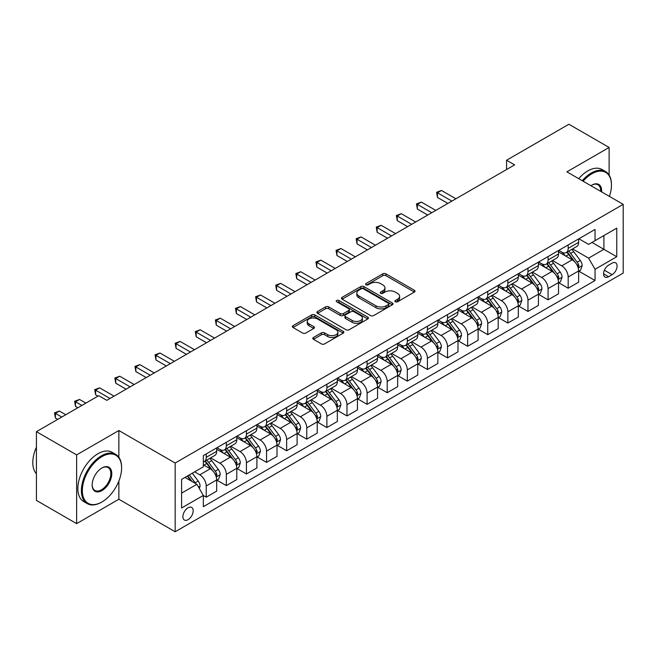 <?xml version="1.0" encoding="UTF-8"?>
<svg xmlns="http://www.w3.org/2000/svg" width="656" height="656" viewBox="0 0 656 656"><rect width="100%" height="100%" fill="white"/><g stroke="black" fill="none" stroke-linecap="round" stroke-linejoin="round"><path stroke-width="0.98" d="M395.371 301.768A1.566 0.902 0 0 0 397.577 301.768L414.362 292.076A2.23 1.287 0 0 0 415.01 291.166A2.23 1.287 0 0 0 414.362 290.255L385.933 273.847A2.23 1.287 0 0 0 382.776 273.847L365.999 283.531A1.566 0.902 0 0 0 365.54 284.171A1.566 0.902 0 0 0 365.999 284.811A1.566 0.902 0 0 0 368.213 284.811L370.378 283.556A7.142 4.125 0 0 1 380.488 283.556L382.858 284.925A7.142 4.125 0 0 1 384.949 287.836A7.142 4.125 0 0 1 382.858 290.756L380.685 292.01A1.566 0.902 0 0 0 380.226 292.65A1.566 0.902 0 0 0 380.685 293.289A1.566 0.902 0 0 0 382.899 293.289L385.064 292.035A7.142 4.125 0 0 1 395.174 292.035L397.544 293.404A7.142 4.125 0 0 1 399.635 296.315A7.142 4.125 0 0 1 397.544 299.234L395.371 300.489A1.566 0.902 0 0 0 394.912 301.129A1.566 0.902 0 0 0 395.371 301.768L395.371 300.489M188.042 519.675A7.282 4.207 120 0 0 192.798 513.263A7.282 4.207 120 0 0 191.683 507.432A7.282 4.207 120 0 0 188.042 507.793A7.282 4.207 120 0 0 183.286 514.206A7.282 4.207 120 0 0 184.402 520.036A7.282 4.207 120 0 0 188.042 519.675M313.453 337.479A2.23 1.287 0 0 0 312.805 338.389A2.23 1.287 0 0 0 313.453 339.3L321.432 343.908A2.23 1.287 0 0 0 324.589 343.908L343.219 333.15A2.23 1.287 0 0 0 343.875 332.239A2.23 1.287 0 0 0 343.219 331.329L314.798 314.913A2.23 1.287 0 0 0 311.641 314.913L293.011 325.671A2.23 1.287 0 0 0 292.355 326.581A2.23 1.287 0 0 0 293.011 327.5L302.637 333.059A2.23 1.287 0 0 0 305.794 333.059L313.773 328.451A2.23 1.287 0 0 0 314.429 327.541A2.23 1.287 0 0 0 313.773 326.631L308.992 323.875A5.97 3.452 0 0 1 307.246 321.432A5.97 3.452 0 0 1 310.936 318.25A5.97 3.452 0 0 1 317.447 318.996L336.159 329.796A5.97 3.452 0 0 1 337.906 332.239A5.97 3.452 0 0 1 334.216 335.421A5.97 3.452 0 0 1 327.705 334.675L324.589 332.879A2.23 1.287 0 0 0 321.432 332.879L313.453 337.479L313.453 339.3M118.867 430.516L76.637 454.895L36.416 431.673L36.416 500.405L76.637 523.627L118.867 499.249L175.168 531.754L175.168 463.021L118.867 430.516L118.867 457.273M609.121 175.062L609.121 147.469L566.899 171.847L623.2 204.352L175.168 463.021M609.121 147.469L568.908 124.246L506.571 160.236L506.571 169.527M36.416 431.673L98.761 395.683L106.805 400.332L514.607 164.886L506.571 160.236M370.542 315.552A2.23 1.287 0 0 0 373.699 315.552L392.329 304.794A2.23 1.287 0 0 0 392.985 303.884A2.23 1.287 0 0 0 392.329 302.974L363.908 286.565A2.23 1.287 0 0 0 360.751 286.565L342.112 297.324A2.23 1.287 0 0 0 341.464 298.234A2.23 1.287 0 0 0 342.112 299.144L370.542 315.552M337.291 302.104A1.566 0.902 0 0 1 338.881 302.326L338.881 300.464L367.778 317.151A2.23 1.287 0 0 1 368.426 318.062A2.23 1.287 0 0 1 367.778 318.972L349.14 329.73A2.23 1.287 0 0 1 345.983 329.73L317.561 313.322L317.561 311.493A2.23 1.287 0 0 0 316.905 312.412A2.23 1.287 0 0 0 317.561 313.322M317.561 311.493L325.54 306.893A2.23 1.287 0 0 1 328.697 306.893L340.218 313.552A2.23 1.287 0 0 0 343.383 313.552L348.672 310.493A2.23 1.287 0 0 0 349.32 309.583A2.23 1.287 0 0 0 348.672 308.673L336.667 301.744A1.566 0.902 0 0 1 336.208 301.104A1.566 0.902 0 0 1 337.176 300.268A1.566 0.902 0 0 1 338.881 300.464M612.097 263.146L608.563 265.188A7.052 4.075 120 0 0 603.955 271.404A7.052 4.075 120 0 0 605.037 277.062A7.052 4.075 120 0 0 608.563 276.709L612.097 274.667A7.052 4.075 120 0 0 616.706 268.452A7.052 4.075 120 0 0 615.623 262.802A7.052 4.075 120 0 0 612.097 263.146M175.168 531.754L623.2 273.085L623.2 204.352M578.879 238.768L588.612 244.385L595.049 240.67L595.049 229.436L203.327 455.592L203.327 466.826L181.605 479.372L181.605 507.974L203.327 495.436L203.327 506.678L595.049 280.514L595.049 269.28L588.612 258.136L572.614 248.895M595.049 240.67L616.763 228.132L616.763 256.742L595.049 269.28M76.637 454.895L76.637 523.627M591.991 242.433L603.897 249.313L603.897 235.561L616.763 228.132M588.612 258.136L603.897 249.313L616.763 256.742M181.605 493.115L196.89 484.292L184.984 477.42M203.327 495.526L206.222 497.199L206.222 485.965A9.102 5.256 -120 0 0 199.785 474.821L194.635 471.844M206.222 497.199L216.677 491.164L216.677 479.93A9.102 5.256 -120 0 0 210.24 468.778L203.327 464.784M216.915 480.159L226.328 485.596L226.328 474.354A9.102 5.256 -120 0 0 219.891 463.21L210.658 457.872M226.328 485.596L236.783 479.552L236.783 468.318A9.102 5.256 -120 0 0 230.354 457.175L216.677 449.278M237.029 468.548L246.435 473.985L246.435 462.742A9.102 5.256 -120 0 0 240.006 451.599L230.764 446.26M246.435 473.985L256.898 467.941L256.898 456.707A9.102 5.256 -120 0 0 250.461 445.563L236.783 437.667M257.136 456.937L266.549 462.373L266.549 451.131A9.102 5.256 -120 0 0 260.112 439.987L250.871 434.657M266.549 462.373L277.004 456.338L277.004 445.096A9.102 5.256 -120 0 0 270.567 433.952L256.898 426.056M277.242 445.326L286.656 450.762L286.656 439.528A9.102 5.256 -120 0 0 280.219 428.376L270.985 423.046M286.656 450.762L297.111 444.727L297.111 433.485A9.102 5.256 -120 0 0 290.682 422.341L277.004 414.444M297.357 433.723L306.762 439.151L306.762 427.917A9.102 5.256 -120 0 0 300.333 416.765L291.092 411.435M306.762 439.151L317.225 433.116L317.225 421.874A9.102 5.256 -120 0 0 310.788 410.73L297.111 402.833M317.463 422.111L326.877 427.54L326.877 416.306A9.102 5.256 -120 0 0 320.44 405.162L311.198 399.824M326.877 427.54L337.332 421.505L337.332 410.271A9.102 5.256 -120 0 0 330.895 399.119L317.225 391.23M337.569 410.5L346.983 415.937L346.983 404.695A9.102 5.256 -120 0 0 340.546 393.551L331.313 388.213M346.983 415.937L357.438 409.893L357.438 398.659A9.102 5.256 -120 0 0 351.001 387.516L337.332 379.619M357.684 398.889L367.089 404.326L367.089 393.083A9.102 5.256 -120 0 0 360.661 381.94L351.419 376.601M367.089 404.326L377.553 398.282L377.553 387.048A9.102 5.256 -120 0 0 371.116 375.904L357.438 368.008M377.79 387.278L387.204 392.714L387.204 381.472A9.102 5.256 -120 0 0 380.767 370.328L371.526 364.998M387.204 392.714L397.659 386.679L397.659 375.437A9.102 5.256 -120 0 0 391.222 364.293L377.553 356.397M397.897 375.667L407.31 381.103L407.31 369.869A9.102 5.256 -120 0 0 400.873 358.717L391.632 353.387M407.31 381.103L417.765 375.068L417.765 363.826A9.102 5.256 -120 0 0 411.328 352.682L397.659 344.785M418.011 364.064L427.417 369.492L427.417 358.258A9.102 5.256 -120 0 0 420.988 347.106L411.747 341.776M427.417 369.492L437.872 363.457L437.872 352.215A9.102 5.256 -120 0 0 431.443 341.071L417.765 333.174M438.118 352.452L447.531 357.881L447.531 346.647A9.102 5.256 -120 0 0 441.094 335.503L431.853 330.165M447.531 357.881L457.986 351.846L457.986 340.612A9.102 5.256 -120 0 0 451.549 329.46L437.872 321.571M458.224 340.841L467.638 346.278L467.638 335.036A9.102 5.256 -120 0 0 461.201 323.892L451.959 318.554M467.638 346.278L478.093 340.234L478.093 329A9.102 5.256 -120 0 0 471.656 317.857L457.986 309.96M478.339 329.23L487.744 334.667L487.744 323.424A9.102 5.256 -120 0 0 481.307 312.281L472.074 306.942M487.744 334.667L498.199 328.623L498.199 317.389A9.102 5.256 -120 0 0 491.77 306.245L478.093 298.349M498.445 317.619L507.859 323.055L507.859 311.813A9.102 5.256 -120 0 0 501.422 300.669L492.18 295.339M507.859 323.055L518.314 317.02L518.314 305.778A9.102 5.256 -120 0 0 511.877 294.634L498.199 286.738M518.552 306.008L527.965 311.444L527.965 300.21A9.102 5.256 -120 0 0 521.528 289.058L512.287 283.728M527.965 311.444L538.42 305.409L538.42 294.167A9.102 5.256 -120 0 0 531.983 283.023L518.314 275.126M538.658 294.405L548.072 299.833L548.072 288.599A9.102 5.256 -120 0 0 541.635 277.447L532.401 272.117M548.072 299.833L558.527 293.798L558.527 282.556A9.102 5.256 -120 0 0 552.098 271.412L538.42 263.515M558.773 282.793L568.178 288.222L568.178 276.988A9.102 5.256 -120 0 0 561.749 265.844L552.508 260.506M568.178 288.222L578.641 282.187L578.641 270.953A9.102 5.256 -120 0 0 572.204 259.801L558.527 251.912M558.773 250.379L561.749 252.093A9.102 5.256 -120 0 0 566.3 252.544A9.102 5.256 -120 0 0 568.178 248.378L568.178 244.942M538.658 261.99L541.635 263.704A9.102 5.256 -120 0 0 546.186 264.155A9.102 5.256 -120 0 0 548.072 259.989L548.072 256.553M518.552 273.593L521.528 275.315A9.102 5.256 -120 0 0 526.079 275.766A9.102 5.256 -120 0 0 527.965 271.6L527.965 268.165M498.445 285.204L501.422 286.926A9.102 5.256 -120 0 0 505.973 287.377A9.102 5.256 -120 0 0 507.859 283.212L507.859 279.776M478.331 296.815L481.307 298.537A9.102 5.256 -120 0 0 485.858 298.988A9.102 5.256 -120 0 0 487.744 294.823L487.744 291.379M458.224 308.427L461.201 310.14A9.102 5.256 -120 0 0 465.752 310.591A9.102 5.256 -120 0 0 467.638 306.426L467.638 302.99M438.118 320.038L441.094 321.752A9.102 5.256 -120 0 0 445.645 322.203A9.102 5.256 -120 0 0 447.531 318.037L447.531 314.601M418.011 331.649L420.988 333.363A9.102 5.256 -120 0 0 425.531 333.814A9.102 5.256 -120 0 0 427.417 329.648L427.417 326.212M397.897 343.252L400.873 344.974A9.102 5.256 -120 0 0 405.424 345.425A9.102 5.256 -120 0 0 407.31 341.259L407.31 337.824M377.79 354.863L380.767 356.585A9.102 5.256 -120 0 0 385.318 357.036A9.102 5.256 -120 0 0 387.204 352.871L387.204 349.435M357.684 366.474L360.661 368.196A9.102 5.256 -120 0 0 365.203 368.647A9.102 5.256 -120 0 0 367.089 364.482L367.089 361.038M337.569 378.086L340.546 379.799A9.102 5.256 -120 0 0 345.097 380.25A9.102 5.256 -120 0 0 346.983 376.085L346.983 372.649M317.463 389.697L320.44 391.411A9.102 5.256 -120 0 0 324.991 391.862A9.102 5.256 -120 0 0 326.877 387.696L326.877 384.26M297.357 401.308L300.333 403.022A9.102 5.256 -120 0 0 304.884 403.473A9.102 5.256 -120 0 0 306.762 399.307L306.762 395.871M277.242 412.911L280.219 414.633A9.102 5.256 -120 0 0 284.77 415.084A9.102 5.256 -120 0 0 286.656 410.918L286.656 407.483M257.136 424.522L260.112 426.244A9.102 5.256 -120 0 0 264.663 426.695A9.102 5.256 -120 0 0 266.549 422.53L266.549 419.094M237.029 436.133L240.006 437.855A9.102 5.256 -120 0 0 244.557 438.306A9.102 5.256 -120 0 0 246.435 434.141L246.435 430.697M216.915 447.745L219.891 449.458A9.102 5.256 -120 0 0 224.442 449.909A9.102 5.256 -120 0 0 226.328 445.744L226.328 442.308M578.879 271.182L595.049 280.514M566.3 252.544L576.755 246.508A9.102 5.256 -120 0 0 578.641 242.343L578.641 238.907M546.186 264.155L556.649 258.12A9.102 5.256 -120 0 0 558.527 253.954L558.527 250.518M526.079 275.766L536.534 269.731A9.102 5.256 -120 0 0 538.42 265.565L538.42 262.129M505.973 287.377L516.428 281.342A9.102 5.256 -120 0 0 518.314 277.168L518.314 273.732M485.858 298.988L496.321 292.945A9.102 5.256 -120 0 0 498.199 288.779L498.199 285.344M465.752 310.591L476.207 304.556A9.102 5.256 -120 0 0 478.093 300.391L478.093 296.955M445.645 322.203L456.1 316.167A9.102 5.256 -120 0 0 457.986 312.002L457.986 308.566M425.531 333.814L435.994 327.779A9.102 5.256 -120 0 0 437.872 323.613L437.872 320.177M405.424 345.425L415.879 339.39A9.102 5.256 -120 0 0 417.765 335.224L417.765 331.788M385.318 357.036L395.773 350.993A9.102 5.256 -120 0 0 397.659 346.827L397.659 343.391M365.203 368.647L375.667 362.604A9.102 5.256 -120 0 0 377.553 358.438L377.553 355.003M345.097 380.25L355.552 374.215A9.102 5.256 -120 0 0 357.438 370.05L357.438 366.614M324.991 391.862L335.446 385.826A9.102 5.256 -120 0 0 337.332 381.661L337.332 378.225M304.884 403.473L315.339 397.438A9.102 5.256 -120 0 0 317.225 393.272L317.225 389.836M284.77 415.084L295.225 409.049A9.102 5.256 -120 0 0 297.111 404.883L297.111 401.447M264.663 426.695L275.118 420.652A9.102 5.256 -120 0 0 277.004 416.486L277.004 413.05M244.557 438.306L255.012 432.263A9.102 5.256 -120 0 0 256.898 428.097L256.898 424.662M224.442 449.909L234.897 443.874A9.102 5.256 -120 0 0 236.783 439.709L236.783 436.273M203.327 461.89A9.102 5.256 -120 0 0 204.336 461.521L214.791 455.485A9.102 5.256 -120 0 0 216.677 451.32L216.677 447.884M204.336 461.521A9.102 5.256 -120 0 0 206.222 457.355L206.222 453.919M196.89 484.292L203.327 495.436M118.867 499.249L118.867 481.061M395.994 301.99L397.544 301.096A7.142 4.125 0 0 0 399.635 298.177L399.635 296.315M384.949 287.836L384.949 289.698A7.142 4.125 0 0 1 382.858 292.617L381.308 293.511M414.362 290.255L414.362 292.076L385.933 275.7A2.23 1.287 0 0 0 382.776 275.7L366.622 285.032M392.304 304.81L363.908 288.419A2.23 1.287 0 0 0 360.751 288.419L342.145 299.161M388.385 304.523A1.566 0.902 0 0 0 388.844 303.884A1.566 0.902 0 0 0 388.385 303.244L363.432 288.845A1.566 0.902 0 0 0 361.226 288.845L358.93 290.165A7.142 4.125 0 0 0 356.839 293.084A7.142 4.125 0 0 0 358.93 295.995L375.986 305.844A7.142 4.125 0 0 0 386.097 305.844L388.385 304.523L388.385 306.377A1.566 0.902 0 0 0 388.844 305.745L388.844 303.884M356.839 293.084L356.839 294.938A7.142 4.125 0 0 0 358.93 297.857L358.93 295.995M388.385 306.377L386.097 307.705A7.142 4.125 0 0 1 375.986 307.705L358.93 297.857M317.594 313.338L325.54 308.755L325.54 306.893M349.32 309.583L349.32 311.444A2.23 1.287 0 0 1 348.672 312.354L343.383 315.405A2.23 1.287 0 0 1 340.218 315.405L328.697 308.755A2.23 1.287 0 0 0 325.54 308.755M338.881 302.326L367.745 318.988M352.182 320.456A5.97 3.452 0 0 0 358.693 321.202A5.97 3.452 0 0 0 362.383 318.012A5.97 3.452 0 0 0 360.628 315.577L354.035 311.772A2.23 1.287 0 0 0 350.878 311.772L345.589 314.823A2.23 1.287 0 0 0 344.933 315.733A2.23 1.287 0 0 0 345.589 316.651L352.182 320.456L352.182 322.309A5.97 3.452 0 0 0 358.693 323.055A5.97 3.452 0 0 0 362.383 319.874L362.383 318.012M344.933 315.733L344.933 317.594A2.23 1.287 0 0 0 345.589 318.504L345.589 316.651M352.182 322.309L345.589 318.504M337.906 332.239L337.906 334.093A5.97 3.452 0 0 1 334.216 337.282A5.97 3.452 0 0 1 327.705 336.536L324.589 334.732A2.23 1.287 0 0 0 321.432 334.732L313.486 339.316M307.246 321.432L307.246 323.293A5.97 3.452 0 0 0 308.992 325.729L308.992 323.875M313.74 328.467L308.992 325.729M343.219 331.329L343.219 333.15L314.798 316.774A2.23 1.287 0 0 0 311.641 316.774L293.035 327.516L293.011 325.671M578.641 271.322L580.568 270.206L582.175 265.565A6.027 3.477 -120 0 0 580.257 260.432L573.68 251.658A17.4 10.045 -120 0 0 571.778 249.378M565.242 255.783A17.4 10.045 -120 0 0 561.684 252.06M578.092 267.632L578.92 265.819A6.027 3.477 -120 0 0 577.198 262.195L570.622 253.421A17.4 10.045 -120 0 0 568.727 251.141M567.104 252.076A14.448 8.339 60 0 1 569.474 254.774L575.041 262.203M455.895 198.784L441.496 190.47L437.47 192.79L437.47 197.44L447.851 203.426M566.792 252.257A17.4 10.045 60 0 1 568.695 254.536L573.065 260.366M437.47 197.44L436.593 192.282L451.869 201.105M436.593 192.282L441.496 190.47M558.527 282.933L560.462 281.818L562.069 277.168A6.027 3.477 -120 0 0 560.142 272.035L553.574 263.261A17.4 10.045 -120 0 0 551.671 260.99M545.136 267.394A17.4 10.045 -120 0 0 541.569 263.663M557.977 279.235L558.814 277.431A6.027 3.477 -120 0 0 557.083 273.806L550.515 265.032A17.4 10.045 -120 0 0 548.613 262.753M546.997 263.687A14.448 8.339 60 0 1 549.367 266.385L554.927 273.814M435.781 210.396L421.39 202.081L417.364 204.401L417.364 209.043L427.737 215.037M546.686 263.868A17.4 10.045 60 0 1 548.58 266.139L552.951 271.978M417.364 209.043L416.478 203.893L431.763 212.716M416.478 203.893L421.39 202.081M538.42 294.544L540.347 293.429L541.963 288.779A6.027 3.477 -120 0 0 540.036 283.646L533.459 274.872A17.4 10.045 -120 0 0 531.565 272.601M525.03 279.005A17.4 10.045 -120 0 0 521.463 275.274M537.871 290.846L538.707 289.042A6.027 3.477 -120 0 0 536.977 285.409L530.409 276.635A17.4 10.045 -120 0 0 528.506 274.364M526.883 275.299A14.448 8.339 60 0 1 529.261 277.996L534.82 285.417M415.674 221.999L401.275 213.692L397.257 216.013L397.257 220.654L407.63 226.648M526.579 275.479A17.4 10.045 60 0 1 528.474 277.75L532.844 283.589M397.257 220.654L396.372 215.504L411.656 224.327M396.372 215.504L401.275 213.692M518.314 306.147L520.241 305.04L521.848 300.391A6.027 3.477 -120 0 0 519.929 295.257L513.353 286.483A17.4 10.045 -120 0 0 511.45 284.212M504.915 290.616A17.4 10.045 -120 0 0 501.356 286.885M517.764 302.457L518.593 300.645A6.027 3.477 -120 0 0 516.871 297.02L510.294 288.246A17.4 10.045 -120 0 0 508.4 285.975M506.776 286.91A14.448 8.339 60 0 1 509.146 289.608L514.714 297.029M395.568 233.61L381.169 225.303L377.143 227.624L377.143 232.265L387.524 238.259M506.465 287.09A17.4 10.045 60 0 1 508.367 289.362L512.738 295.2M377.143 232.265L376.265 227.107L391.542 235.93M376.265 227.107L381.169 225.303M498.199 317.758L500.134 316.643L501.742 312.002A6.027 3.477 -120 0 0 499.815 306.869L493.246 298.095A17.4 10.045 -120 0 0 491.344 295.815M484.809 302.227A17.4 10.045 -120 0 0 481.242 298.496M497.65 314.068L498.486 312.256A6.027 3.477 -120 0 0 496.764 308.632L490.188 299.858A17.4 10.045 -120 0 0 488.285 297.586M486.67 298.521A14.448 8.339 60 0 1 489.04 301.219L494.599 308.64M375.453 245.221L361.062 236.906L357.036 239.235L357.036 243.876L367.409 249.862M486.358 298.701A17.4 10.045 60 0 1 488.261 300.973L492.623 306.803M357.036 243.876L356.151 238.718L371.435 247.542M356.151 238.718L361.062 236.906M609.408 196.39A27.757 16.023 120 0 0 611.458 185.131A27.757 16.023 120 0 0 591.827 173.799A27.757 16.023 120 0 0 583.102 181.204M582.257 180.72A28.438 16.416 -60 0 1 591.351 172.963A28.438 16.416 -60 0 1 605.57 171.552A28.438 16.416 -60 0 1 611.458 184.574A28.438 16.416 -60 0 1 611.458 184.853M590.908 185.714A13.874 8.011 -60 0 1 591.827 185.131L591.827 185.131A13.874 8.011 -60 0 1 601.601 191.888M578.715 178.678A28.438 16.416 -60 0 1 587.809 170.921A28.438 16.416 -60 0 1 602.028 169.51L605.57 171.552M600.666 191.347A13.194 7.618 120 0 0 597.944 184.754A13.194 7.618 120 0 0 591.589 185.271M101.491 502.217L101.975 501.938A27.757 16.023 120 0 0 121.598 467.941A27.757 16.023 120 0 0 101.975 456.617A27.757 16.023 120 0 0 82.353 490.606A27.757 16.023 120 0 0 101.975 501.938L101.491 502.217A28.438 16.416 -60 0 1 87.273 503.628A28.438 16.416 -60 0 1 82.91 480.84A28.438 16.416 -60 0 1 101.491 455.781A28.438 16.416 -60 0 1 115.71 454.37A28.438 16.416 -60 0 1 121.598 467.384A28.438 16.416 -60 0 1 121.598 467.671M101.975 490.606A13.874 8.011 -60 0 1 92.16 484.94A13.874 8.011 -60 0 1 101.975 467.941L101.975 467.941A13.874 8.011 -60 0 1 111.791 473.607A13.874 8.011 -60 0 1 101.975 490.606M92.168 484.661A13.194 7.618 120 0 0 94.899 490.426A13.194 7.618 120 0 0 101.491 489.77A13.194 7.618 120 0 0 110.11 478.142A13.194 7.618 120 0 0 108.092 467.572A13.194 7.618 120 0 0 101.729 468.089M87.273 503.628L83.73 501.586A28.438 16.416 -60 0 1 79.376 478.798A28.438 16.416 -60 0 1 97.957 453.731A28.438 16.416 -60 0 1 112.176 452.328L115.71 454.37M36.416 473.755A28.438 16.416 -60 0 1 36.416 447.179M478.093 329.369L480.028 328.254L481.635 323.613A6.027 3.477 -120 0 0 479.708 318.48L473.132 309.706A17.4 10.045 -120 0 0 471.238 307.426M464.702 313.839A17.4 10.045 -120 0 0 461.135 310.108M477.543 325.679L478.38 323.867A6.027 3.477 -120 0 0 476.65 320.243L470.081 311.469A17.4 10.045 -120 0 0 468.179 309.197M466.564 310.132A14.448 8.339 60 0 1 468.933 312.822L474.493 320.251M355.347 256.832L340.948 248.517L336.93 250.838L336.93 255.487L347.303 261.473M466.252 310.304A17.4 10.045 60 0 1 468.146 312.584L472.517 318.414M336.93 255.487L336.044 250.33L351.329 259.153M336.044 250.33L340.948 248.517M457.986 340.981L459.913 339.865L461.521 335.224A6.027 3.477 -120 0 0 459.602 330.091L453.025 321.309A17.4 10.045 -120 0 0 451.123 319.037M444.588 325.442A17.4 10.045 -120 0 0 441.029 321.719M457.437 337.291L458.265 335.478A6.027 3.477 -120 0 0 456.543 331.854L449.967 323.08A17.4 10.045 -120 0 0 448.073 320.8M446.449 321.735A14.448 8.339 60 0 1 448.819 324.433L454.387 331.862M335.241 268.443L320.841 260.129L316.823 262.449L316.823 267.099L327.196 273.085M446.137 321.916A17.4 10.045 60 0 1 448.04 324.195L452.41 330.025M316.823 267.099L315.938 261.941L331.214 270.764M315.938 261.941L320.841 260.129M437.872 352.592L439.807 351.477L441.414 346.827A6.027 3.477 -120 0 0 439.487 341.694L432.919 332.92A17.4 10.045 -120 0 0 431.017 330.649M424.481 337.053A17.4 10.045 -120 0 0 420.914 333.322M437.322 348.894L438.159 347.09A6.027 3.477 -120 0 0 436.437 343.465L429.86 334.691A17.4 10.045 -120 0 0 427.958 332.412M426.343 333.346A14.448 8.339 60 0 1 428.712 336.044L434.272 343.473M315.126 280.055L300.735 271.74L296.709 274.06L296.709 278.702L307.082 284.696M426.031 333.527A17.4 10.045 60 0 1 427.933 335.798L432.296 341.637M296.709 278.702L295.823 273.552L311.108 282.375M295.823 273.552L300.735 271.74M417.765 364.203L419.701 363.088L421.308 358.438A6.027 3.477 -120 0 0 419.381 353.305L412.804 344.531A17.4 10.045 -120 0 0 410.91 342.26M404.375 348.664A17.4 10.045 -120 0 0 400.808 344.933M417.216 360.505L418.052 358.701A6.027 3.477 -120 0 0 416.322 355.068L409.754 346.294A17.4 10.045 -120 0 0 407.852 344.023M406.236 344.958A14.448 8.339 60 0 1 408.606 347.655L414.166 355.076M295.02 291.658L280.62 283.351L276.602 285.672L276.602 290.313L286.975 296.307M405.925 345.138A17.4 10.045 60 0 1 407.819 347.409L412.189 353.248M276.602 290.313L275.717 285.163L291.002 293.986M275.717 285.163L280.62 283.351M397.659 375.806L399.586 374.699L401.193 370.05A6.027 3.477 -120 0 0 399.274 364.916L392.698 356.142A17.4 10.045 -120 0 0 390.804 353.871M384.26 360.275A17.4 10.045 -120 0 0 380.701 356.544M397.11 372.116L397.938 370.304A6.027 3.477 -120 0 0 396.216 366.679L389.639 357.905A17.4 10.045 -120 0 0 387.745 355.634M386.122 356.569A14.448 8.339 60 0 1 388.491 359.267L394.059 366.688M274.913 303.269L260.514 294.962L256.496 297.283L256.496 301.924L266.869 307.918M385.81 356.749A17.4 10.045 60 0 1 387.712 359.021L392.083 364.859M256.496 301.924L255.61 296.766L270.887 305.589M255.61 296.766L260.514 294.962M377.553 387.417L379.48 386.302L381.087 381.661A6.027 3.477 -120 0 0 379.16 376.528L372.592 367.754A17.4 10.045 -120 0 0 370.689 365.474M364.154 371.886A17.4 10.045 -120 0 0 360.587 368.155M377.003 383.727L377.831 381.915A6.027 3.477 -120 0 0 376.109 378.291L369.533 369.517A17.4 10.045 -120 0 0 367.631 367.245M366.015 368.18A14.448 8.339 60 0 1 368.385 370.87L373.953 378.299M254.799 314.88L240.408 306.565L236.381 308.894L236.381 313.535L246.763 319.521M365.704 368.36A17.4 10.045 60 0 1 367.606 370.632L371.977 376.462M236.381 313.535L235.496 308.377L250.781 317.201M235.496 308.377L240.408 306.565M357.438 399.028L359.373 397.913L360.98 393.272A6.027 3.477 -120 0 0 359.053 388.139L352.477 379.365A17.4 10.045 -120 0 0 350.583 377.085M344.047 383.498A17.4 10.045 -120 0 0 340.48 379.767M356.889 395.338L357.725 393.526A6.027 3.477 -120 0 0 355.995 389.902L349.427 381.128A17.4 10.045 -120 0 0 347.524 378.856M345.909 379.791A14.448 8.339 60 0 1 348.279 382.481L353.838 389.91M234.692 326.491L220.293 318.176L216.275 320.497L216.275 325.146L226.648 331.132M345.597 379.963A17.4 10.045 60 0 1 347.491 382.243L351.862 388.073M216.275 325.146L215.389 319.989L230.674 328.812M215.389 319.989L220.293 318.176M337.332 410.64L339.259 409.524L340.866 404.883A6.027 3.477 -120 0 0 338.947 399.75L332.371 390.968A17.4 10.045 -120 0 0 330.476 388.696M323.933 395.101A17.4 10.045 -120 0 0 320.374 391.378M336.782 406.95L337.61 405.137A6.027 3.477 -120 0 0 335.888 401.513L329.312 392.739A17.4 10.045 -120 0 0 327.418 390.459M325.794 391.394A14.448 8.339 60 0 1 328.172 394.092L333.732 401.521M214.586 338.102L200.187 329.788L196.169 332.108L196.169 336.758L206.542 342.744M325.483 391.575A17.4 10.045 60 0 1 327.385 393.854L331.756 399.684M196.169 336.758L195.283 331.6L210.56 340.423M195.283 331.6L200.187 329.788M317.225 422.251L319.152 421.136L320.759 416.486A6.027 3.477 -120 0 0 318.832 411.353L312.264 402.579A17.4 10.045 -120 0 0 310.362 400.308M303.826 406.712A17.4 10.045 -120 0 0 300.268 402.981M316.676 418.553L317.504 416.749A6.027 3.477 -120 0 0 315.782 413.124L309.206 404.35A17.4 10.045 -120 0 0 307.311 402.071M305.688 403.005A14.448 8.339 60 0 1 308.058 405.703L313.625 413.132M194.479 349.714L180.08 341.399L176.054 343.719L176.054 348.361L186.435 354.355M305.376 403.186A17.4 10.045 60 0 1 307.279 405.457L311.649 411.296M176.054 348.361L175.168 343.211L190.453 352.034M175.168 343.211L180.08 341.399M297.111 433.862L299.046 432.747L300.653 428.097A6.027 3.477 -120 0 0 298.726 422.964L292.158 414.19A17.4 10.045 -120 0 0 290.255 411.919M283.72 418.323A17.4 10.045 -120 0 0 280.153 414.592M296.561 430.164L297.398 428.36A6.027 3.477 -120 0 0 295.667 424.727L289.099 415.953A17.4 10.045 -120 0 0 287.197 413.682M285.581 414.617A14.448 8.339 60 0 1 287.951 417.314L293.511 424.735M174.365 361.317L159.966 353.01L155.948 355.331L155.948 359.972L166.321 365.966M285.27 414.797A17.4 10.045 60 0 1 287.164 417.068L291.535 422.907M155.948 359.972L155.062 354.822L170.347 363.645M155.062 354.822L159.966 353.01M277.004 445.465L278.931 444.358L280.538 439.709A6.027 3.477 -120 0 0 278.62 434.575L272.043 425.801A17.4 10.045 -120 0 0 270.149 423.53M263.605 429.934A17.4 10.045 -120 0 0 260.047 426.203M276.455 441.775L277.291 439.963A6.027 3.477 -120 0 0 275.561 436.338L268.985 427.564A17.4 10.045 -120 0 0 267.09 425.293M265.467 426.228A14.448 8.339 60 0 1 267.845 428.926L273.404 436.347M154.258 372.928L139.859 364.621L135.841 366.942L135.841 371.583L146.214 377.577M265.155 426.408A17.4 10.045 60 0 1 267.058 428.68L271.428 434.518M135.841 371.583L134.956 366.425L150.232 375.248M134.956 366.425L139.859 364.621M256.898 457.076L258.825 455.961L260.432 451.32A6.027 3.477 -120 0 0 258.513 446.187L251.937 437.413A17.4 10.045 -120 0 0 250.034 435.133M243.499 441.545A17.4 10.045 -120 0 0 239.94 437.814M256.348 453.386L257.177 451.574A6.027 3.477 -120 0 0 255.455 447.95L248.878 439.176A17.4 10.045 -120 0 0 246.984 436.904M245.36 437.839A14.448 8.339 60 0 1 247.73 440.529L253.298 447.958M134.152 384.539L119.753 376.224L115.727 378.553L115.727 383.194L126.108 389.18M245.049 438.019A17.4 10.045 60 0 1 246.951 440.291L251.322 446.121M115.727 383.194L114.841 378.036L130.126 386.86M114.841 378.036L119.753 376.224M236.783 468.687L238.718 467.572L240.326 462.931A6.027 3.477 -120 0 0 238.399 457.798L231.83 449.024A17.4 10.045 -120 0 0 229.928 446.744M223.393 453.157A17.4 10.045 -120 0 0 219.826 449.426M236.234 464.997L237.07 463.185A6.027 3.477 -120 0 0 235.34 459.561L228.772 450.787A17.4 10.045 -120 0 0 226.869 448.507M225.254 449.45A14.448 8.339 60 0 1 227.624 452.14L233.183 459.569M114.037 396.15L99.638 387.835L95.62 390.156L95.62 394.805L97.949 396.15M224.942 449.622A17.4 10.045 60 0 1 226.837 451.902L231.207 457.732M95.62 394.805L94.735 389.648L110.019 398.471M94.735 389.648L99.638 387.835M216.677 480.299L218.604 479.183L220.211 474.542A6.027 3.477 -120 0 0 218.292 469.409L211.716 460.627A17.4 10.045 -120 0 0 209.822 458.355M216.127 476.609L216.964 474.796A6.027 3.477 -120 0 0 215.234 471.172L208.665 462.398A17.4 10.045 -120 0 0 206.763 460.118M205.139 461.053A14.448 8.339 60 0 1 207.517 463.751L213.077 471.18M85.887 403.112L79.532 399.447L75.514 401.767L75.514 406.417L77.843 407.761M204.828 461.234A17.4 10.045 60 0 1 206.73 463.513L211.101 469.343M75.514 406.417L74.628 401.259L81.869 405.441M74.628 401.259L79.532 399.447M199.301 488.474L200.105 486.145A6.027 3.477 -120 0 0 198.186 481.012L192.315 473.189M65.78 414.723L59.425 411.058L55.399 413.378L55.399 418.02L57.736 419.373M195.677 483.587A6.027 3.477 -120 0 0 195.127 482.783L189.264 474.952M187.747 475.821L191.962 481.447M187.329 476.067L190.904 480.84M55.399 418.02L54.522 412.87L61.754 417.044M54.522 412.87L59.425 411.058M199.785 474.821L210.24 468.778M219.891 463.21L230.354 457.175M240.006 451.599L250.461 445.563M260.112 439.987L270.567 433.952M280.219 428.376L290.682 422.341M300.333 416.765L310.788 410.73M320.44 405.162L330.895 399.119M340.546 393.551L351.001 387.516M360.661 381.94L371.116 375.904M380.767 370.328L391.222 364.293M400.873 358.717L411.328 352.682M420.988 347.106L431.443 341.071M441.094 335.503L451.549 329.46M461.201 323.892L471.656 317.857M481.307 312.281L491.77 306.245M501.422 300.669L511.877 294.634M521.528 289.058L531.983 283.023M541.635 277.447L552.098 271.412M561.749 265.844L572.204 259.801M568.178 248.378L578.641 242.343M568.178 276.988L578.641 270.953M548.072 288.599L558.527 282.556M548.072 259.989L558.527 253.954M527.965 300.21L538.42 294.167M527.965 271.6L538.42 265.565M507.859 311.813L518.314 305.778M507.859 283.212L518.314 277.168M487.744 323.424L498.199 317.389M487.744 294.823L498.199 288.779M467.638 335.036L478.093 329M467.638 306.426L478.093 300.391M447.531 346.647L457.986 340.612M447.531 318.037L457.986 312.002M427.417 358.258L437.872 352.215M427.417 329.648L437.872 323.613M407.31 369.869L417.765 363.826M407.31 341.259L417.765 335.224M387.204 381.472L397.659 375.437M387.204 352.871L397.659 346.827M367.089 393.083L377.553 387.048M367.089 364.482L377.553 358.438M346.983 404.695L357.438 398.659M346.983 376.085L357.438 370.05M326.877 416.306L337.332 410.271M326.877 387.696L337.332 381.661M306.762 427.917L317.225 421.874M306.762 399.307L317.225 393.272M286.656 439.528L297.111 433.485M286.656 410.918L297.111 404.883M266.549 451.131L277.004 445.096M266.549 422.53L277.004 416.486M246.435 462.742L256.898 456.707M246.435 434.141L256.898 428.097M226.328 474.354L236.783 468.318M226.328 445.744L236.783 439.709M206.222 485.965L216.677 479.93M206.222 457.355L216.677 451.32M604.389 270.215L612.097 274.667M603.577 273.831L608.563 276.709M397.544 301.096L397.544 299.234M380.685 293.289L380.685 292.01M382.858 292.617L382.858 290.756M365.999 284.811L365.999 283.531M382.776 275.7L382.776 273.847M385.933 275.7L385.933 273.847M342.112 299.144L342.112 297.324M360.751 288.419L360.751 286.565M363.908 288.419L363.908 286.565M392.329 304.794L392.329 302.974M375.986 307.705L375.986 305.844M386.097 307.705L386.097 305.844M328.697 308.755L328.697 306.893M340.218 315.405L340.218 313.552M343.383 315.405L343.383 313.552M348.672 312.354L348.672 310.493M367.778 318.972L367.778 317.151M321.432 334.732L321.432 332.879M324.589 334.732L324.589 332.879M327.705 336.536L327.705 334.675M313.773 328.451L313.773 326.631M311.641 316.774L311.641 314.913M314.798 316.774L314.798 314.913M578.19 267.96L582.134 265.68M570.622 253.421L573.68 251.658M565.882 256.152L568.695 254.536M577.198 262.195L580.257 260.432M576.722 264.548L578.92 265.819M558.076 279.571L562.028 277.291M550.515 265.032L553.574 263.261M545.776 267.763L548.58 266.139M557.083 273.806L560.142 272.035M556.608 276.16L558.814 277.431M537.969 291.182L541.922 288.902M530.409 276.635L533.459 274.872M525.669 279.374L528.474 277.75M536.977 285.409L540.036 283.646M536.501 287.771L538.707 289.042M517.863 302.785L521.807 300.505M510.294 288.246L513.353 286.483M505.555 290.985L508.367 289.362M516.871 297.02L519.929 295.257M516.395 299.374L518.593 300.645M497.748 314.396L501.701 312.117M490.188 299.858L493.246 298.095M485.448 302.596L488.261 300.973M496.764 308.632L499.815 306.869M496.28 310.985L498.486 312.256M477.642 326.007L481.594 323.728M470.081 311.469L473.132 309.706M465.342 314.208L468.146 312.584M476.65 320.243L479.708 318.48M476.174 322.596L478.38 323.867M457.535 337.619L461.48 335.339M449.967 323.08L453.025 321.309M445.227 325.811L448.04 324.195M456.543 331.854L459.602 330.091M456.068 334.207L458.265 335.478M437.429 349.23L441.373 346.95M429.86 334.691L432.919 332.92M425.121 337.422L427.933 335.798M436.437 343.465L439.487 341.694M435.953 345.819L438.159 347.09M417.314 360.841L421.267 358.553M409.754 346.294L412.804 344.531M405.014 349.033L407.819 347.409M416.322 355.068L419.381 353.305M415.847 357.43L418.052 358.701M397.208 372.444L401.16 370.164M389.639 357.905L392.698 356.142M384.9 360.644L387.712 359.021M396.216 366.679L399.274 364.916M395.74 369.033L397.938 370.304M377.102 384.055L381.046 381.776M369.533 369.517L372.592 367.754M364.793 372.255L367.606 370.632M376.109 378.291L379.16 376.528M375.626 380.644L377.831 381.915M356.987 395.666L360.939 393.387M349.427 381.128L352.477 379.365M344.687 383.867L347.491 382.243M355.995 389.902L359.053 388.139M355.519 392.255L357.725 393.526M336.881 407.278L340.833 404.998M329.312 392.739L332.371 390.968M324.572 395.47L327.385 393.854M335.888 401.513L338.947 399.75M335.413 403.866L337.61 405.137M316.774 418.889L320.718 416.609M309.206 404.35L312.264 402.579M304.466 407.081L307.279 405.457M315.782 413.124L318.832 411.353M315.298 415.478L317.504 416.749M296.66 430.5L300.612 428.212M289.099 415.953L292.158 414.19M284.36 418.692L287.164 417.068M295.667 424.727L298.726 422.964M295.192 427.081L297.398 428.36M276.553 442.103L280.506 439.823M268.985 427.564L272.043 425.801M264.245 430.303L267.058 428.68M275.561 436.338L278.62 434.575M275.085 438.692L277.291 439.963M256.447 453.714L260.391 451.435M248.878 439.176L251.937 437.413M244.139 441.914L246.951 440.291M255.455 447.95L258.513 446.187M254.979 450.303L257.177 451.574M236.332 465.325L240.285 463.046M228.772 450.787L231.83 449.024M224.032 453.526L226.837 451.902M235.34 459.561L238.399 457.798M234.864 461.914L237.07 463.185M216.226 476.937L220.178 474.657M208.665 462.398L211.716 460.627M203.918 465.129L206.73 463.513M215.234 471.172L218.292 469.409M214.758 473.525L216.964 474.796M198.538 487.146L200.064 486.268M195.127 482.783L198.186 481.012M611.458 185.131L611.458 184.574M121.598 467.941L121.598 467.384"/></g></svg>
